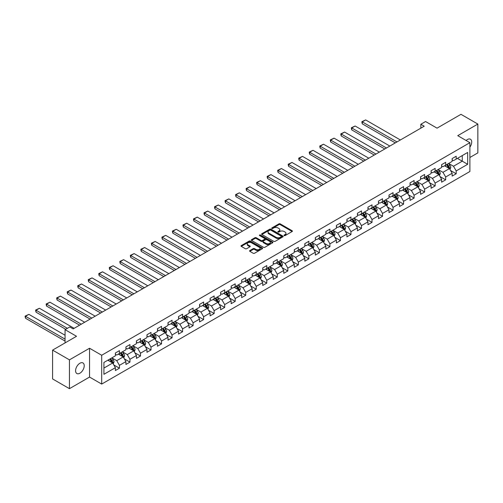 <?xml version="1.0" encoding="UTF-8"?>
<svg xmlns="http://www.w3.org/2000/svg" width="503" height="503" viewBox="0 0 503 503"><rect width="100%" height="100%" fill="white"/><g stroke="black" fill="none" stroke-linecap="round" stroke-linejoin="round"><path stroke-width="0.75" d="M284.195 235.58A0.654 0.377 0 0 0 285.119 235.58L292.155 231.518A0.937 0.541 0 0 0 292.432 231.135A0.937 0.541 0 0 0 292.155 230.758L280.234 223.873A0.937 0.541 0 0 0 278.914 223.873L271.878 227.934A0.654 0.377 0 0 0 272.802 228.469L273.714 227.947A2.999 1.729 0 0 1 277.952 227.947L278.945 228.519A2.999 1.729 0 0 1 279.825 229.739A2.999 1.729 0 0 1 278.945 230.965L278.033 231.493A0.654 0.377 0 0 0 278.964 232.028L279.875 231.499A2.999 1.729 0 0 1 284.113 231.499L285.1 232.072A2.999 1.729 0 0 1 285.981 233.298A2.999 1.729 0 0 1 285.1 234.524L284.195 235.046A0.654 0.377 0 0 0 284.195 235.58L284.195 235.046M79.908 373.213A6.105 3.527 120 0 0 83.894 367.831A6.105 3.527 120 0 0 82.957 362.94A6.105 3.527 120 0 0 79.908 363.241A6.105 3.527 120 0 0 75.915 368.617A6.105 3.527 120 0 0 76.852 373.515A6.105 3.527 120 0 0 79.908 373.213M469.89 147.14A6.105 3.527 120 0 0 470.45 139.224A6.105 3.527 120 0 0 467.394 139.526A6.105 3.527 120 0 0 466.105 140.494M249.846 250.557A0.937 0.541 0 0 0 249.57 250.94A0.937 0.541 0 0 0 249.846 251.324L253.185 253.254A0.937 0.541 0 0 0 254.512 253.254L262.327 248.74A0.937 0.541 0 0 0 262.597 248.363A0.937 0.541 0 0 0 262.327 247.979L250.406 241.094A0.937 0.541 0 0 0 249.079 241.094L241.27 245.609A0.937 0.541 0 0 0 240.994 245.992A0.937 0.541 0 0 0 241.27 246.369L245.307 248.702A0.937 0.541 0 0 0 246.633 248.702L249.978 246.772A0.937 0.541 0 0 0 250.249 246.388A0.937 0.541 0 0 0 249.978 246.011L247.973 244.854A2.502 1.446 0 0 1 247.237 243.829A2.502 1.446 0 0 1 248.784 242.496A2.502 1.446 0 0 1 251.513 242.804L259.359 247.338A2.502 1.446 0 0 1 260.095 248.363A2.502 1.446 0 0 1 258.548 249.695A2.502 1.446 0 0 1 255.82 249.381L254.512 248.627A0.937 0.541 0 0 0 253.185 248.627L249.846 250.557L249.846 251.324M469.89 157.483L477.85 152.887L477.85 124.065L460.987 114.326L437.038 128.152L425.569 121.531L420.848 124.26L424.218 126.209L73.161 328.887L69.785 326.944L65.063 329.666L65.063 342.908M69.452 359.852L69.452 388.674L89.553 377.068L89.553 348.246L69.452 359.852L52.589 350.113L76.531 336.287L65.063 329.666M89.553 348.246L101.694 355.256L469.89 142.682L469.89 171.504L101.694 384.078L101.694 355.256M477.85 124.065L457.749 135.672L469.89 142.682M273.783 241.365A0.937 0.541 0 0 0 275.103 241.365L282.919 236.85A0.937 0.541 0 0 0 283.195 236.473A0.937 0.541 0 0 0 282.919 236.089L270.998 229.205A0.937 0.541 0 0 0 269.677 229.205L261.862 233.719A0.937 0.541 0 0 0 261.585 234.102A0.937 0.541 0 0 0 261.862 234.48L273.783 241.365M259.837 235.725A0.654 0.377 0 0 1 260.504 235.813L260.504 235.039L272.62 242.031A0.937 0.541 0 0 1 272.896 242.415A0.937 0.541 0 0 1 272.62 242.798L264.811 247.306A0.937 0.541 0 0 1 263.484 247.306L251.563 240.428L254.908 238.51L254.908 237.73L251.563 239.661A0.937 0.541 0 0 0 251.293 240.044A0.937 0.541 0 0 0 251.563 240.428L251.563 239.661M254.908 238.51A0.937 0.541 0 0 1 256.234 238.51L256.234 237.73A0.937 0.541 0 0 0 254.908 237.73M256.234 237.73L261.07 240.522A0.937 0.541 0 0 0 262.39 240.522L264.609 239.239A0.937 0.541 0 0 0 264.886 238.862A0.937 0.541 0 0 0 264.609 238.479L259.579 235.574A0.654 0.377 0 0 1 260.504 235.039M69.452 388.674L52.589 378.935L52.589 350.113M113.804 364.933L119.437 368.183L119.437 365.341L125.913 361.607L125.913 364.449L129.963 362.11L129.963 359.268L136.439 355.527L136.439 358.369L140.488 356.036L140.488 353.194L146.964 349.453L146.964 352.295L151.007 349.956L151.007 347.114L157.483 343.379L157.483 346.221L161.532 343.882L161.532 341.04L168.008 337.299L168.008 340.141L172.057 337.809L172.057 334.967L178.534 331.226L178.534 334.067L182.583 331.735L182.583 328.887L189.059 325.152L189.059 327.994L193.102 325.655L193.102 322.813L199.578 319.072L199.578 321.92L203.627 319.581L203.627 316.739L210.103 312.998L210.103 315.84L214.152 313.507L214.152 310.659L220.628 306.924L220.628 309.766L224.678 307.427L224.678 304.585L231.154 300.844L231.154 303.693L235.197 301.354L235.197 298.512L241.673 294.771L241.673 297.613L245.722 295.28L245.722 292.432L252.198 288.697L252.198 291.539L256.247 289.2L256.247 286.358L262.723 282.617L262.723 285.465L266.772 283.126L266.772 280.284L273.248 276.543L273.248 279.385L277.291 277.052L277.291 274.204L283.767 270.469L283.767 273.311L287.817 270.972L287.817 268.13L294.293 264.389L294.293 267.238L298.342 264.899L298.342 262.057L304.818 258.316L304.818 261.158L308.867 258.825L308.867 255.977L315.343 252.242L315.343 255.084L319.386 252.745L319.386 249.903L325.862 246.162L325.862 249.01L329.911 246.671L329.911 243.829L336.388 240.088L336.388 242.93L340.437 240.597L340.437 237.749L346.913 234.014L346.913 236.856L350.956 234.517L350.956 231.676L357.432 227.934L357.432 230.783L361.481 228.444L361.481 225.602L367.957 221.861L367.957 224.703L372.006 222.37L372.006 219.522L378.482 215.787L378.482 218.629L382.531 216.29L382.531 213.448L389.008 209.707L389.008 212.555L393.05 210.216L393.05 207.374L399.527 203.633L399.527 206.475L403.576 204.143L403.576 201.294L410.052 197.56L410.052 200.401L414.101 198.063L414.101 195.221L420.577 191.48L420.577 194.328L424.626 191.989L424.626 189.147L431.102 185.406L431.102 188.248L435.145 185.915L435.145 183.067L441.621 179.332L441.621 182.174L445.671 179.835L445.671 176.993L452.147 173.252L452.147 176.1L456.196 173.761L456.196 170.919L467.664 164.299L467.664 152.459L462.27 155.572L462.27 161.18L467.664 164.299M119.437 368.183L115.388 370.522L115.388 367.68L103.92 374.301L103.92 362.462L115.388 355.841L115.388 352.999L119.437 350.66L119.437 353.502L125.913 349.761L125.913 346.919L129.963 344.586L129.963 347.428L136.439 343.687L136.439 340.845L140.488 338.506L140.488 341.348L146.964 337.614L146.964 334.772L151.007 332.433L151.007 335.275L157.483 331.534L157.483 328.692L161.532 326.359L161.532 329.201L168.008 325.46L168.008 322.618L172.057 320.279L172.057 323.127L178.534 319.386L178.534 316.544L182.583 314.205L182.583 317.047L189.059 313.312L189.059 310.464L193.102 308.132L193.102 310.973L199.578 307.232L199.578 304.39L203.627 302.051L203.627 304.9L210.103 301.159L210.103 298.317L214.152 295.978L214.152 298.82L220.628 295.085L220.628 292.237L224.678 289.904L224.678 292.746L231.154 289.005L231.154 286.163L235.197 283.824L235.197 286.672L241.673 282.931L241.673 280.089L245.722 277.75L245.722 280.592L252.198 276.857L252.198 274.009L256.247 271.677L256.247 274.519L262.723 270.777L262.723 267.936L266.772 265.597L266.772 268.445L273.248 264.704L273.248 261.862L277.291 259.523L277.291 262.365L283.767 258.63L283.767 255.782L287.817 253.449L287.817 256.291L294.293 252.55L294.293 249.708L298.342 247.369L298.342 250.217L304.818 246.476L304.818 243.634L308.867 241.295L308.867 244.137L315.343 240.403L315.343 237.554L319.386 235.222L319.386 238.064L325.862 234.323L325.862 231.481L329.911 229.142L329.911 231.99L336.388 228.249L336.388 225.407L340.437 223.068L340.437 225.91L346.913 222.175L346.913 219.327L350.956 216.994L350.956 219.836L357.432 216.095L357.432 213.253L361.481 210.914L361.481 213.762L367.957 210.021L367.957 207.179L372.006 204.84L372.006 207.682L378.482 203.948L378.482 201.099L382.531 198.767L382.531 201.609L389.008 197.868L389.008 195.026L393.05 192.687L393.05 195.535L399.527 191.794L399.527 188.952L403.576 186.613L403.576 189.455L410.052 185.72L410.052 182.872L414.101 180.539L414.101 183.381L420.577 179.64L420.577 176.798L424.626 174.459L424.626 177.308L431.102 173.566L431.102 170.724L435.145 168.386L435.145 171.227L441.621 167.493L441.621 164.644L445.671 162.312L445.671 165.154L452.147 161.413L452.147 158.571L456.196 156.232L456.196 159.08L467.664 152.459M118.356 354.125L123.216 356.929L116.74 360.67L111.88 357.866M115.388 354.282L116.74 355.061L119.437 353.502M116.74 360.67L119.437 365.341M123.216 356.929L125.913 361.607M128.881 348.051L133.741 350.855L127.265 354.596L122.405 351.792M125.913 348.208L127.265 348.988L129.963 347.428M127.265 354.596L129.963 359.268M133.741 350.855L136.439 355.527M139.406 341.977L144.26 344.781L137.784 348.516L132.93 345.712M136.439 342.128L137.784 342.908L140.488 341.348M137.784 348.516L140.488 353.194M144.26 344.781L146.964 349.453M149.932 335.897L154.786 338.701L148.31 342.442L143.456 339.638M146.964 336.054L148.31 336.834L151.007 335.275M148.31 342.442L151.007 347.114M154.786 338.701L157.483 343.379M160.451 329.823L165.311 332.628L158.835 336.369L153.975 333.564M157.483 329.981L158.835 330.76L161.532 329.201M158.835 336.369L161.532 341.04M165.311 332.628L168.008 337.299M170.976 323.75L175.836 326.554L169.36 330.289L164.5 327.484M168.008 323.901L169.36 324.68L172.057 323.127M169.36 330.289L172.057 334.967M175.836 326.554L178.534 331.226M181.501 317.67L186.355 320.474L179.879 324.215L175.025 321.411M178.534 317.827L179.879 318.606L182.583 317.047M179.879 324.215L182.583 328.887M186.355 320.474L189.059 325.152M192.027 311.596L196.88 314.4L190.404 318.141L185.55 315.337M189.059 311.753L190.404 312.533L193.102 310.973M190.404 318.141L193.102 322.813M196.88 314.4L199.578 319.072M202.546 305.522L207.406 308.326L200.93 312.061L196.069 309.257M199.578 305.673L200.93 306.453L203.627 304.9M200.93 312.061L203.627 316.739M207.406 308.326L210.103 312.998M213.071 299.442L217.931 302.246L211.455 305.987L206.595 303.183M210.103 299.599L211.455 300.379L214.152 298.82M211.455 305.987L214.152 310.659M217.931 302.246L220.628 306.924M223.596 293.368L228.45 296.173L221.974 299.914L217.12 297.11M220.628 293.526L221.974 294.305L224.678 292.746M221.974 299.914L224.678 304.585M228.45 296.173L231.154 300.844M234.121 287.295L238.975 290.099L232.499 293.834L227.645 291.03M231.154 287.446L232.499 288.225L235.197 286.672M232.499 293.834L235.197 298.512M238.975 290.099L241.673 294.771M244.64 281.215L249.501 284.019L243.024 287.76L238.164 284.956M241.673 281.372L243.024 282.152L245.722 280.592M243.024 287.76L245.722 292.432M249.501 284.019L252.198 288.697M255.166 275.141L260.026 277.945L253.55 281.686L248.689 278.882M252.198 275.298L253.55 276.078L256.247 274.519M253.55 281.686L256.247 286.358M260.026 277.945L262.723 282.617M265.691 269.067L270.545 271.872L264.069 275.606L259.215 272.802M262.723 269.218L264.069 269.998L266.772 268.445M264.069 275.606L266.772 280.284M270.545 271.872L273.248 276.543M276.216 262.987L281.07 265.791L274.594 269.533L269.74 266.728M273.248 263.144L274.594 263.924L277.291 262.365M274.594 269.533L277.291 274.204M281.07 265.791L283.767 270.469M286.735 256.914L291.595 259.718L285.119 263.459L280.259 260.655M283.767 257.071L285.119 257.85L287.817 256.291M285.119 263.459L287.817 268.13M291.595 259.718L294.293 264.389M297.26 250.84L302.121 253.644L295.645 257.379L290.784 254.575M294.293 250.991L295.645 251.77L298.342 250.217M295.645 257.379L298.342 262.057M302.121 253.644L304.818 258.316M307.786 244.76L312.64 247.564L306.164 251.305L301.31 248.501M304.818 244.917L306.164 245.697L308.867 244.137M306.164 251.305L308.867 255.977M312.64 247.564L315.343 252.242M318.311 238.686L323.165 241.49L316.689 245.231L311.835 242.427M315.343 238.843L316.689 239.623L319.386 238.064M316.689 245.231L319.386 249.903M323.165 241.49L325.862 246.162M328.83 232.612L333.69 235.417L327.214 239.151L322.354 236.347M325.862 232.763L327.214 233.543L329.911 231.99M327.214 239.151L329.911 243.829M333.69 235.417L336.388 240.088M339.355 226.532L344.215 229.337L337.739 233.078L332.879 230.273M336.388 226.69L337.739 227.469L340.437 225.91M337.739 233.078L340.437 237.749M344.215 229.337L346.913 234.014M349.881 220.459L354.734 223.263L348.258 227.004L343.404 224.2M346.913 220.616L348.258 221.395L350.956 219.836M348.258 227.004L350.956 231.676M354.734 223.263L357.432 227.934M360.406 214.385L365.26 217.189L358.784 220.924L353.93 218.12M357.432 214.536L358.784 215.315L361.481 213.762M358.784 220.924L361.481 225.602M365.26 217.189L367.957 221.861M370.925 208.305L375.785 211.109L369.309 214.85L364.449 212.046M367.957 208.462L369.309 209.242L372.006 207.682M369.309 214.85L372.006 219.522M375.785 211.109L378.482 215.787M381.45 202.231L386.31 205.035L379.834 208.776L374.974 205.972M378.482 202.388L379.834 203.168L382.531 201.609M379.834 208.776L382.531 213.448M386.31 205.035L389.008 209.707M391.975 196.157L396.829 198.962L390.353 202.696L385.499 199.892M389.008 196.315L390.353 197.088L393.05 195.535M390.353 202.696L393.05 207.374M396.829 198.962L399.527 203.633M402.501 190.077L407.355 192.882L400.878 196.623L396.024 193.818M399.527 190.235L400.878 191.014L403.576 189.455M400.878 196.623L403.576 201.294M407.355 192.882L410.052 197.56M413.02 184.004L417.88 186.808L411.404 190.549L406.543 187.745M410.052 184.161L411.404 184.941L414.101 183.381M411.404 190.549L414.101 195.221M417.88 186.808L420.577 191.48M423.545 177.93L428.405 180.734L421.929 184.469L417.069 181.665M420.577 178.087L421.929 178.861L424.626 177.308M421.929 184.469L424.626 189.147M428.405 180.734L431.102 185.406M434.07 171.85L438.924 174.654L432.448 178.395L427.594 175.591M431.102 172.007L432.448 172.787L435.145 171.227M432.448 178.395L435.145 183.067M438.924 174.654L441.621 179.332M444.595 165.776L449.449 168.58L442.973 172.322L438.119 169.517M441.621 165.933L442.973 166.713L445.671 165.154M442.973 172.322L445.671 176.993M449.449 168.58L452.147 173.252M457.409 158.376L462.27 161.18L453.499 166.242L448.638 163.437M452.147 159.86L453.499 160.633L456.196 159.08M453.499 166.242L456.196 170.919M89.553 377.068L101.694 384.078M420.848 124.26L420.848 128.152M103.92 368.07L112.691 363.009L107.837 360.205M112.691 363.009L115.388 367.68M450.562 170.511L456.196 173.761M440.037 176.584L445.671 179.835M429.518 182.658L435.145 185.915M418.993 188.738L424.626 191.989M408.467 194.812L414.101 198.063M397.942 200.886L403.576 204.143M387.423 206.966L393.05 210.216M376.898 213.039L382.531 216.29M366.373 219.113L372.006 222.37M355.847 225.193L361.481 228.444M345.328 231.267L350.956 234.517M334.803 237.341L340.437 240.597M324.278 243.421L329.911 246.671M313.753 249.494L319.386 252.745M303.234 255.568L308.867 258.825M292.708 261.648L298.342 264.899M282.183 267.722L287.817 270.972M271.658 273.795L277.291 277.052M261.139 279.875L266.772 283.126M250.613 285.949L256.247 289.2M240.088 292.023L245.722 295.28M229.563 298.103L235.197 301.354M219.044 304.177L224.678 307.427M208.519 310.25L214.152 313.507M197.993 316.33L203.627 319.581M187.468 322.404L193.102 325.655M176.949 328.478L182.583 331.735M166.424 334.558L172.057 337.809M155.899 340.632L161.532 343.882M145.373 346.705L151.007 349.956M134.854 352.785L140.488 356.036M124.329 358.859L129.963 362.11M284.453 235.674L285.1 235.297A2.999 1.729 0 0 0 285.981 234.077L285.981 233.298M279.825 229.739L279.825 230.519A2.999 1.729 0 0 1 278.945 231.745L278.297 232.122M292.142 231.525L280.234 224.652A0.937 0.541 0 0 0 278.914 224.652L272.142 228.563M282.919 236.089L282.919 236.85L270.998 229.984A0.937 0.541 0 0 0 269.677 229.984L261.874 234.492L261.862 233.719M281.265 236.737A0.654 0.377 0 0 0 281.265 236.203L270.803 230.16A0.654 0.377 0 0 0 269.872 230.16L268.916 230.72A2.999 1.729 0 0 0 268.036 231.94A2.999 1.729 0 0 0 268.916 233.166L276.065 237.29A2.999 1.729 0 0 0 280.303 237.29L281.265 236.737L281.265 237.517A0.654 0.377 0 0 0 281.454 237.253L281.454 236.473M268.036 231.94L268.036 232.719A2.999 1.729 0 0 0 268.916 233.945L268.916 233.166M281.265 237.517L280.303 238.07A2.999 1.729 0 0 1 276.065 238.07L268.916 233.945M256.234 238.51L261.07 241.302A0.937 0.541 0 0 0 262.39 241.302L264.609 240.019A0.937 0.541 0 0 0 264.886 239.642L264.886 238.862M260.504 235.813L272.607 242.804M266.081 243.421A2.502 1.446 0 0 0 268.816 243.735A2.502 1.446 0 0 0 270.356 242.396A2.502 1.446 0 0 0 269.627 241.371L266.86 239.78A0.937 0.541 0 0 0 265.534 239.78L263.321 241.056A0.937 0.541 0 0 0 263.044 241.44A0.937 0.541 0 0 0 263.321 241.824L266.081 243.421L266.081 244.2A2.502 1.446 0 0 0 268.816 244.508A2.502 1.446 0 0 0 270.356 243.175L270.356 242.396M263.044 241.44L263.044 242.22A0.937 0.541 0 0 0 263.321 242.603L263.321 241.824M266.081 244.2L263.321 242.603M260.095 248.363L260.095 249.136A2.502 1.446 0 0 1 258.548 250.475A2.502 1.446 0 0 1 255.82 250.161L254.512 249.406A0.937 0.541 0 0 0 253.185 249.406L249.859 251.33M247.237 243.829L247.237 244.609A2.502 1.446 0 0 0 247.973 245.634L247.973 244.854M249.966 246.778L247.973 245.634M262.315 248.752L250.406 241.874A0.937 0.541 0 0 0 249.079 241.874L241.283 246.382L241.27 245.609M449.984 169.505L450.782 167.48A2.528 1.459 -120 0 0 449.978 165.33L448.588 163.469M396.999 141.921L362.279 121.877L365.65 119.928L400.375 139.972M446.161 166.682L445.212 165.418M362.279 123.826L361.909 122.443L361.909 121.663L362.279 121.877L362.279 123.826L395.314 142.896M446.494 164.676L447.89 166.537A2.528 1.459 60 0 1 448.613 168.059L449.418 167.593A2.528 1.459 -120 0 0 448.695 166.072L447.305 164.211M446.67 164.575L448.217 166.638A1.289 0.742 60 0 1 448.45 167.027L449.418 167.593M361.909 121.663L365.65 119.928M439.459 175.578L440.263 173.56A2.528 1.459 -120 0 0 439.452 171.404L438.063 169.549M386.474 147.995L351.754 127.951L355.131 126.002L389.85 146.052M435.636 172.755L434.686 171.492M351.754 129.9L351.383 128.517L351.383 127.737L351.754 127.951L351.754 129.9L384.789 148.97M435.969 170.756L437.365 172.611A2.528 1.459 60 0 1 438.088 174.132L438.899 173.667A2.528 1.459 -120 0 0 438.176 172.145L436.78 170.284M436.145 170.655L437.692 172.718A1.289 0.742 60 0 1 437.924 173.107L438.899 173.667M351.383 127.737L355.131 126.002M428.933 181.658L429.738 179.634A2.528 1.459 -120 0 0 428.933 177.484L427.537 175.622M375.955 154.075L341.229 134.024L344.605 132.082L379.325 152.126M425.11 178.835L424.167 177.572M341.229 135.973L340.858 134.59L340.858 133.811L341.229 134.024L341.229 135.973L374.263 155.05M425.45 176.83L426.84 178.691A2.528 1.459 60 0 1 427.563 180.212L428.374 179.741A2.528 1.459 -120 0 0 427.651 178.219L426.255 176.364M425.626 176.729L427.166 178.791A1.289 0.742 60 0 1 427.399 179.181L428.374 179.741M340.858 133.811L344.605 132.082M418.414 187.732L419.213 185.708A2.528 1.459 -120 0 0 418.408 183.557L417.012 181.696M365.43 160.149L330.71 140.104L334.08 138.155L368.8 158.2M414.585 184.909L413.642 183.645M330.71 142.047L330.339 140.67L330.339 139.891L330.71 140.104L330.71 142.047L363.744 161.123M414.925 182.903L416.314 184.764A2.528 1.459 60 0 1 417.037 186.286L417.848 185.821A2.528 1.459 -120 0 0 417.125 184.299L415.736 182.438M415.101 182.803L416.647 184.865A1.289 0.742 60 0 1 416.88 185.255L417.848 185.821M330.339 139.891L334.08 138.155M407.889 193.806L408.688 191.788A2.528 1.459 -120 0 0 407.883 189.631L406.493 187.776M354.904 166.223L320.185 146.178L323.555 144.229L358.281 164.28M404.066 190.983L403.117 189.719M320.185 148.127L319.814 146.744L319.814 145.964L320.185 146.178L320.185 148.127L353.219 167.197M404.399 188.983L405.795 190.838A2.528 1.459 60 0 1 406.518 192.36L407.323 191.894A2.528 1.459 -120 0 0 406.6 190.373L405.211 188.512M404.575 188.883L406.122 190.945A1.289 0.742 60 0 1 406.355 191.335L407.323 191.894M319.814 145.964L323.555 144.229M397.364 199.886L398.169 197.861A2.528 1.459 -120 0 0 397.357 195.711L395.968 193.85M344.379 172.303L309.659 152.252L313.036 150.309L347.755 170.354M393.541 197.063L392.591 195.799M309.659 154.201L309.288 152.818L309.288 152.038L309.659 152.252L309.659 154.201L342.694 173.277M393.874 195.057L395.27 196.918A2.528 1.459 60 0 1 395.993 198.44L396.804 197.968A2.528 1.459 -120 0 0 396.081 196.447L394.685 194.592M394.05 194.957L395.597 197.019A1.289 0.742 60 0 1 395.83 197.409L396.804 197.968M309.288 152.038L313.036 150.309M386.838 205.96L387.643 203.935A2.528 1.459 -120 0 0 386.838 201.785L385.443 199.924M333.86 178.376L299.134 158.332L302.51 156.383L337.23 176.427M383.016 203.137L382.073 201.873M299.134 160.275L298.763 158.898L298.763 158.118L299.134 158.332L299.134 160.275L332.169 179.351M383.355 201.131L384.745 202.992A2.528 1.459 60 0 1 385.468 204.514L386.279 204.048A2.528 1.459 -120 0 0 385.556 202.527L384.16 200.666M383.531 201.03L385.072 203.093A1.289 0.742 60 0 1 385.304 203.482L386.279 204.048M298.763 158.118L302.51 156.383M376.319 212.033L377.118 210.015A2.528 1.459 -120 0 0 376.313 207.858L374.917 206.004M323.335 184.45L288.615 164.406L291.985 162.456L326.705 182.507M372.49 209.21L371.547 207.946M288.615 166.355L288.244 164.971L288.244 164.192L288.615 164.406L288.615 166.355L321.65 185.425M372.83 207.211L374.219 209.066A2.528 1.459 60 0 1 374.942 210.587L375.754 210.122A2.528 1.459 -120 0 0 375.031 208.6L373.641 206.739M373.006 207.11L374.553 209.166A1.289 0.742 60 0 1 374.785 209.562L375.754 210.122M288.244 164.192L291.985 162.456M365.794 218.113L366.593 216.089A2.528 1.459 -120 0 0 365.788 213.938L364.398 212.077M312.809 190.53L278.09 170.479L281.46 168.536L316.186 188.581M361.971 215.29L361.022 214.026M278.09 172.428L277.719 171.045L277.719 170.266L278.09 170.479L278.09 172.428L311.124 191.505M362.305 213.285L363.7 215.146A2.528 1.459 60 0 1 364.424 216.667L365.228 216.196A2.528 1.459 -120 0 0 364.505 214.674L363.116 212.819M362.481 213.184L364.027 215.246A1.289 0.742 60 0 1 364.26 215.636L365.228 216.196M277.719 170.266L281.46 168.536M355.269 224.187L356.074 222.163A2.528 1.459 -120 0 0 355.263 220.012L353.873 218.151M302.284 196.604L267.565 176.559L270.941 174.61L305.661 194.655M351.446 221.364L350.503 220.1M267.565 178.502L267.194 177.125L267.194 176.346L267.565 176.559L267.565 178.502L300.599 197.578M351.779 219.358L353.175 221.219A2.528 1.459 60 0 1 353.898 222.741L354.709 222.276A2.528 1.459 -120 0 0 353.986 220.754L352.59 218.893M351.955 219.258L353.502 221.32A1.289 0.742 60 0 1 353.735 221.71L354.709 222.276M267.194 176.346L270.941 174.61M344.744 230.261L345.548 228.243A2.528 1.459 -120 0 0 344.744 226.086L343.348 224.231M291.765 202.678L257.039 182.633L260.416 180.684L295.135 200.735M340.921 227.438L339.978 226.174M257.039 184.582L256.668 183.199L256.668 182.419L257.039 182.633L257.039 184.582L290.074 203.652M341.26 225.438L342.65 227.293A2.528 1.459 60 0 1 343.373 228.815L344.184 228.349A2.528 1.459 -120 0 0 343.461 226.828L342.065 224.967M341.436 225.338L342.977 227.394A1.289 0.742 60 0 1 343.216 227.79L344.184 228.349M256.668 182.419L260.416 180.684M334.225 236.341L335.023 234.316A2.528 1.459 -120 0 0 334.218 232.166L332.823 230.305M281.24 208.758L246.52 188.707L249.89 186.764L284.61 206.808M330.396 233.518L329.452 232.254M246.52 190.656L246.149 189.273L246.149 188.493L246.52 188.707L246.52 190.656L279.555 209.726M330.735 231.512L332.125 233.373A2.528 1.459 60 0 1 332.848 234.888L333.659 234.423A2.528 1.459 -120 0 0 332.936 232.902L331.546 231.047M330.911 231.411L332.458 233.474A1.289 0.742 60 0 1 332.69 233.864L333.659 234.423M246.149 188.493L249.89 186.764M323.699 242.415L324.498 240.39A2.528 1.459 -120 0 0 323.693 238.24L322.304 236.379M270.715 214.831L235.995 194.787L239.365 192.838L274.091 212.882M319.877 239.591L318.927 238.328M235.995 196.73L235.624 195.353L235.624 194.573L235.995 194.787L235.995 196.73L269.03 215.806M320.21 237.586L321.606 239.447A2.528 1.459 60 0 1 322.329 240.968L323.133 240.497A2.528 1.459 -120 0 0 322.41 238.982L321.021 237.12M320.386 237.485L321.933 239.547A1.289 0.742 60 0 1 322.165 239.937L323.133 240.497M235.624 194.573L239.365 192.838M313.174 248.488L313.979 246.47A2.528 1.459 -120 0 0 313.168 244.313L311.778 242.459M260.189 220.905L225.47 200.86L228.846 198.911L263.566 218.962M309.351 245.665L308.408 244.401M225.47 202.81L225.099 201.426L225.099 200.647L225.47 200.86L225.47 202.81L258.504 221.88M309.685 243.666L311.08 245.521A2.528 1.459 60 0 1 311.803 247.042L312.615 246.577A2.528 1.459 -120 0 0 311.891 245.055L310.496 243.194M309.861 243.565L311.407 245.621A1.289 0.742 60 0 1 311.64 246.017L312.615 246.577M225.099 200.647L228.846 198.911M302.649 254.568L303.454 252.544A2.528 1.459 -120 0 0 302.649 250.393L301.253 248.532M249.67 226.985L214.944 206.934L218.321 204.991L253.04 225.036M298.826 251.745L297.883 250.481M214.944 208.883L214.574 207.5L214.574 206.72L214.944 206.934L214.944 208.883L247.979 227.953M299.166 249.739L300.555 251.601A2.528 1.459 60 0 1 301.278 253.116L302.089 252.651A2.528 1.459 -120 0 0 301.366 251.129L299.97 249.274M299.342 249.639L300.882 251.701A1.289 0.742 60 0 1 301.121 252.091L302.089 252.651M214.574 206.72L218.321 204.991M292.13 260.642L292.928 258.617A2.528 1.459 -120 0 0 292.124 256.467L290.728 254.606M239.145 233.059L204.425 213.014L207.796 211.065L242.515 231.11M288.301 257.819L287.358 256.555M204.425 214.957L204.055 213.58L204.055 212.8L204.425 213.014L204.425 214.957L237.46 234.033M288.64 255.813L290.03 257.674A2.528 1.459 60 0 1 290.753 259.196L291.564 258.724A2.528 1.459 -120 0 0 290.841 257.209L289.451 255.348M288.816 255.713L290.363 257.775A1.289 0.742 60 0 1 290.596 258.165L291.564 258.724M204.055 212.8L207.796 211.065M281.605 266.716L282.409 264.697A2.528 1.459 -120 0 0 281.598 262.541L280.209 260.686M228.62 239.132L193.9 219.088L197.27 217.139L231.996 237.19M277.782 263.893L276.832 262.629M193.9 221.037L193.529 219.654L193.529 218.874L193.9 219.088L193.9 221.037L226.935 240.107M278.115 261.893L279.511 263.748A2.528 1.459 60 0 1 280.234 265.27L281.039 264.804A2.528 1.459 -120 0 0 280.316 263.283L278.926 261.422M278.291 261.793L279.838 263.849A1.289 0.742 60 0 1 280.07 264.245L281.039 264.804M193.529 218.874L197.27 217.139M271.079 272.789L271.884 270.771A2.528 1.459 -120 0 0 271.073 268.621L269.683 266.76M218.095 245.213L183.375 225.162L186.751 223.219L221.471 243.263M267.256 269.966L266.313 268.709M183.375 227.111L183.004 225.728L183.004 224.948L183.375 225.162L183.375 227.111L216.409 246.181M267.59 267.967L268.986 269.828A2.528 1.459 60 0 1 269.709 271.343L270.52 270.878A2.528 1.459 -120 0 0 269.797 269.356L268.401 267.502M267.766 267.866L269.312 269.929A1.289 0.742 60 0 1 269.545 270.318L270.52 270.878M183.004 224.948L186.751 223.219M260.554 278.869L261.359 276.845A2.528 1.459 -120 0 0 260.554 274.695L259.158 272.833M207.576 251.286L172.85 231.242L176.226 229.293L210.946 249.337M256.731 276.046L255.788 274.783M172.85 233.185L172.479 231.808L172.479 231.028L172.85 231.242L172.85 233.185L205.884 252.261M257.071 274.041L258.46 275.902A2.528 1.459 60 0 1 259.183 277.423L259.994 276.952A2.528 1.459 -120 0 0 259.271 275.437L257.876 273.575M257.247 273.94L258.787 276.002A1.289 0.742 60 0 1 259.026 276.392L259.994 276.952M172.479 231.028L176.226 229.293M250.035 284.943L250.834 282.925A2.528 1.459 -120 0 0 250.029 280.768L248.639 278.914M197.05 257.36L162.331 237.315L165.701 235.366L200.42 255.417M246.206 282.12L245.263 280.856M162.331 239.265L161.96 237.881L161.96 237.102L162.331 237.315L162.331 239.265L195.365 258.335M246.545 280.121L247.935 281.976A2.528 1.459 60 0 1 248.658 283.497L249.469 283.032A2.528 1.459 -120 0 0 248.746 281.51L247.357 279.649M246.721 280.014L248.268 282.076A1.289 0.742 60 0 1 248.501 282.472L249.469 283.032M161.96 237.102L165.701 235.366M239.51 291.017L240.315 288.999A2.528 1.459 -120 0 0 239.503 286.848L238.114 284.987M186.525 263.44L151.805 243.389L155.176 241.446L189.901 261.491M235.687 288.194L234.738 286.936M151.805 245.338L151.434 243.955L151.434 243.175L151.805 243.389L151.805 245.338L184.84 264.408M236.02 286.194L237.416 288.056A2.528 1.459 60 0 1 238.139 289.571L238.944 289.106A2.528 1.459 -120 0 0 238.221 287.584L236.831 285.729M236.196 286.094L237.743 288.156A1.289 0.742 60 0 1 237.976 288.546L238.944 289.106M151.434 243.175L155.176 241.446M228.984 297.097L229.789 295.072A2.528 1.459 -120 0 0 228.978 292.922L227.589 291.061M176 269.514L141.28 249.469L144.657 247.52L179.376 267.565M225.162 294.274L224.219 293.01M141.28 251.412L140.909 250.029L140.909 249.255L141.28 249.469L141.28 251.412L174.315 270.488M225.495 292.268L226.891 294.129A2.528 1.459 60 0 1 227.614 295.651L228.425 295.179A2.528 1.459 -120 0 0 227.702 293.664L226.306 291.803M225.671 292.168L227.218 294.23A1.289 0.742 60 0 1 227.45 294.62L228.425 295.179M140.909 249.255L144.657 247.52M218.459 303.171L219.264 301.152A2.528 1.459 -120 0 0 218.459 298.996L217.063 297.141M165.481 275.587L130.755 255.543L134.131 253.594L168.851 273.645M214.636 300.348L213.693 299.084M130.755 257.492L130.384 256.109L130.384 255.329L130.755 255.543L130.755 257.492L163.789 276.562M214.976 298.348L216.365 300.203A2.528 1.459 60 0 1 217.089 301.725L217.9 301.259A2.528 1.459 -120 0 0 217.177 299.738L215.781 297.877M215.152 298.241L216.692 300.304A1.289 0.742 60 0 1 216.931 300.7L217.9 301.259M130.384 255.329L134.131 253.594M207.94 309.244L208.739 307.226A2.528 1.459 -120 0 0 207.934 305.076L206.544 303.215M154.955 281.667L120.236 261.617L123.606 259.674L158.326 279.718M204.111 306.421L203.168 305.164M120.236 263.566L119.865 262.182L119.865 261.403L120.236 261.617L120.236 263.566L153.27 282.636M204.451 304.422L205.84 306.283A2.528 1.459 60 0 1 206.563 307.798L207.374 307.333A2.528 1.459 -120 0 0 206.651 305.811L205.262 303.957M204.627 304.321L206.173 306.384A1.289 0.742 60 0 1 206.406 306.773L207.374 307.333M119.865 261.403L123.606 259.674M197.415 315.324L198.22 313.3A2.528 1.459 -120 0 0 197.409 311.15L196.019 309.288M144.43 287.741L109.711 267.697L113.081 265.747L147.807 285.792M193.592 312.501L192.643 311.238M109.711 269.639L109.34 268.256L109.34 267.483L109.711 267.697L109.711 269.639L142.745 288.716M193.925 310.496L195.321 312.357A2.528 1.459 60 0 1 196.044 313.878L196.849 313.407A2.528 1.459 -120 0 0 196.126 311.891L194.736 310.03M194.101 310.395L195.648 312.457A1.289 0.742 60 0 1 195.881 312.847L196.849 313.407M109.34 267.483L113.081 265.747M186.89 321.398L187.694 319.38A2.528 1.459 -120 0 0 186.883 317.223L185.494 315.368M133.905 293.815L99.185 273.77L102.562 271.821L137.281 291.866M183.067 318.575L182.124 317.311M99.185 275.719L98.814 274.336L98.814 273.557L99.185 273.77L99.185 275.719L132.22 294.789M183.4 316.576L184.796 318.43A2.528 1.459 60 0 1 185.519 319.952L186.33 319.487A2.528 1.459 -120 0 0 185.607 317.965L184.211 316.104M183.576 316.469L185.123 318.531A1.289 0.742 60 0 1 185.356 318.927L186.33 319.487M98.814 273.557L102.562 271.821M176.364 327.472L177.169 325.454A2.528 1.459 -120 0 0 176.364 323.303L174.969 321.442M123.386 299.895L88.66 279.844L92.036 277.901L126.756 297.946M172.542 324.649L171.598 323.391M88.66 281.793L88.289 280.41L88.289 279.63L88.66 279.844L88.66 281.793L121.695 300.863M172.881 322.649L174.271 324.51A2.528 1.459 60 0 1 174.994 326.026L175.805 325.56A2.528 1.459 -120 0 0 175.082 324.039L173.686 322.184M173.057 322.549L174.598 324.611A1.289 0.742 60 0 1 174.837 325.001L175.805 325.56M88.289 279.63L92.036 277.901M165.845 333.552L166.644 331.527A2.528 1.459 -120 0 0 165.839 329.377L164.45 327.516M112.861 305.969L78.141 285.924L81.511 283.975L116.231 304.019M162.023 330.729L161.073 329.465M78.141 287.867L77.77 286.484L77.77 285.71L78.141 285.924L78.141 287.867L111.176 306.943M162.356 328.723L163.745 330.584A2.528 1.459 60 0 1 164.468 332.106L165.28 331.634A2.528 1.459 -120 0 0 164.556 330.119L163.167 328.258M162.532 328.622L164.079 330.685A1.289 0.742 60 0 1 164.311 331.075L165.28 331.634M77.77 285.71L81.511 283.975M155.32 339.626L156.125 337.607A2.528 1.459 -120 0 0 155.314 335.451L153.924 333.596M102.335 312.042L67.616 291.998L70.986 290.049L105.712 310.093M151.497 336.803L150.548 335.539M67.616 293.947L67.245 292.564L67.245 291.784L67.616 291.998L67.616 293.947L100.65 313.017M151.831 334.803L153.226 336.658A2.528 1.459 60 0 1 153.949 338.179L154.754 337.714A2.528 1.459 -120 0 0 154.031 336.193L152.642 334.332M152.007 334.696L153.553 336.759A1.289 0.742 60 0 1 153.786 337.155L154.754 337.714M67.245 291.784L70.986 290.049M144.795 345.699L145.6 343.681A2.528 1.459 -120 0 0 144.795 341.531L143.399 339.67M91.81 318.122L57.09 298.072L60.467 296.129L95.186 316.173M140.972 342.876L140.029 341.619M57.09 300.021L56.72 298.637L56.72 297.858L57.09 298.072L57.09 300.021L90.125 319.091M141.305 340.877L142.701 342.738A2.528 1.459 60 0 1 143.424 344.253L144.235 343.788A2.528 1.459 -120 0 0 143.512 342.266L142.116 340.412M141.481 340.776L143.028 342.839A1.289 0.742 60 0 1 143.261 343.228L144.235 343.788M56.72 297.858L60.467 296.129M134.27 351.779L135.074 349.755A2.528 1.459 -120 0 0 134.27 347.604L132.874 345.743M81.291 324.196L46.572 304.152L49.942 302.202L84.661 322.247M130.447 348.956L129.504 347.692M46.572 306.094L46.194 304.711L46.194 303.938L46.572 304.152L46.572 306.094L79.606 325.171M130.786 346.951L132.176 348.812A2.528 1.459 60 0 1 132.899 350.333L133.71 349.862A2.528 1.459 -120 0 0 132.987 348.346L131.591 346.485M130.962 346.85L132.503 348.912A1.289 0.742 60 0 1 132.742 349.302L133.71 349.862M46.194 303.938L49.942 302.202M123.751 357.853L124.549 355.835A2.528 1.459 -120 0 0 123.744 353.678L122.355 351.823M67.396 328.321L36.046 310.225L39.416 308.276L74.136 328.321M119.928 355.03L118.978 353.766M36.046 312.174L35.675 310.791L35.675 310.011L36.046 310.225L36.046 312.174L65.704 329.295M120.261 353.031L121.651 354.885A2.528 1.459 60 0 1 122.38 356.407L123.185 355.942A2.528 1.459 -120 0 0 122.462 354.42L121.072 352.559M120.437 352.924L121.984 354.986A1.289 0.742 60 0 1 122.216 355.382L123.185 355.942M35.675 310.011L39.416 308.276M113.225 363.927L114.03 361.909A2.528 1.459 -120 0 0 113.219 359.758L111.829 357.897M65.063 339.129L25.521 316.299L28.891 314.356L65.063 335.237M109.403 361.104L108.453 359.846M25.521 318.248L25.15 316.865L25.15 316.085L25.521 316.299L25.521 318.248L65.063 341.078M109.736 359.104L111.132 360.965A2.528 1.459 60 0 1 111.855 362.481L112.666 362.015A2.528 1.459 -120 0 0 111.936 360.494L110.547 358.639M109.912 359.004L111.459 361.066A1.289 0.742 60 0 1 111.691 361.456L112.666 362.015M25.15 316.085L28.891 314.356M285.1 235.297L285.1 234.524M278.033 232.028L278.033 231.493M278.945 231.745L278.945 230.965M271.878 228.469L271.878 227.934M278.914 224.652L278.914 223.873M280.234 224.652L280.234 223.873M292.155 231.518L292.155 230.758M269.677 229.984L269.677 229.205M270.998 229.984L270.998 229.205M276.065 238.07L276.065 237.29M280.303 238.07L280.303 237.29M261.07 241.302L261.07 240.522M262.39 241.302L262.39 240.522M264.609 240.019L264.609 239.239M272.62 242.798L272.62 242.031M253.185 249.406L253.185 248.627M254.512 249.406L254.512 248.627M255.82 250.161L255.82 249.381M249.978 246.772L249.978 246.011M249.079 241.874L249.079 241.094M250.406 241.874L250.406 241.094M262.327 248.74L262.327 247.979M449.198 168.436L450.77 167.53M448.695 166.072L449.978 165.33M446.897 167.109L447.89 166.537M438.679 174.516L440.244 173.61M438.176 172.145L439.452 171.404M436.378 173.183L437.365 172.611M428.154 180.59L429.719 179.684M427.651 178.219L428.933 177.484M425.852 179.257L426.84 178.691M417.628 186.663L419.2 185.758M417.125 184.299L418.408 183.557M415.327 185.337L416.314 184.764M407.103 192.743L408.675 191.832M406.6 190.373L407.883 189.631M404.802 191.41L405.795 190.838M396.584 198.817L398.15 197.912M396.081 196.447L397.357 195.711M394.283 197.484L395.27 196.918M386.059 204.891L387.624 203.985M385.556 202.527L386.838 201.785M383.758 203.564L384.745 202.992M375.534 210.964L377.105 210.059M375.031 208.6L376.313 207.858M373.232 209.638L374.219 209.066M365.008 217.044L366.58 216.139M364.505 214.674L365.788 213.938M362.707 215.712L363.7 215.146M354.489 223.118L356.055 222.213M353.986 220.754L355.263 220.012M352.188 221.792L353.175 221.219M343.964 229.192L345.53 228.287M343.461 226.828L344.744 226.086M341.663 227.865L342.65 227.293M333.439 235.272L335.011 234.367M332.936 232.902L334.218 232.166M331.137 233.939L332.125 233.373M322.913 241.346L324.485 240.44M322.41 238.982L323.693 238.24M320.612 240.019L321.606 239.447M312.394 247.419L313.96 246.514M311.891 245.055L313.168 244.313M310.093 246.093L311.08 245.521M301.869 253.499L303.435 252.594M301.366 251.129L302.649 250.393M299.568 252.166L300.555 251.601M291.344 259.573L292.916 258.668M290.841 257.209L292.124 256.467M289.043 258.246L290.03 257.674M280.819 265.647L282.39 264.741M280.316 263.283L281.598 262.541M278.517 264.32L279.511 263.748M270.3 271.727L271.865 270.821M269.797 269.356L271.073 268.621M267.998 270.394L268.986 269.828M259.774 277.801L261.34 276.895M259.271 275.437L260.554 274.695M257.473 276.474L258.46 275.902M249.249 283.874L250.821 282.969M248.746 281.51L250.029 280.768M246.948 282.548L247.935 281.976M238.724 289.954L240.296 289.049M238.221 287.584L239.503 286.848M236.423 288.621L237.416 288.056M228.205 296.028L229.77 295.123M227.702 293.664L228.978 292.922M225.904 294.701L226.891 294.129M217.68 302.102L219.245 301.196M217.177 299.738L218.459 298.996M215.378 300.775L216.365 300.203M207.154 308.182L208.726 307.276M206.651 305.811L207.934 305.076M204.853 306.849L205.84 306.283M196.629 314.256L198.201 313.35M196.126 311.891L197.409 311.15M194.328 312.929L195.321 312.357M186.11 320.329L187.676 319.424M185.607 317.965L186.883 317.223M183.809 319.003L184.796 318.43M175.585 326.409L177.15 325.504M175.082 324.039L176.364 323.303M173.284 325.076L174.271 324.51M165.059 332.483L166.631 331.578M164.556 330.119L165.839 329.377M162.758 331.156L163.745 330.584M154.534 338.557L156.106 337.651M154.031 336.193L155.314 335.451M152.233 337.23L153.226 336.658M144.015 344.637L145.581 343.731M143.512 342.266L144.795 341.531M141.714 343.304L142.701 342.738M133.49 350.71L135.056 349.805M132.987 348.346L134.27 347.604M131.189 349.384L132.176 348.812M122.965 356.784L124.537 355.879M122.462 354.42L123.744 353.678M120.663 355.458L121.651 354.885M112.446 362.864L114.011 361.959M111.936 360.494L113.219 359.758M110.138 361.531L111.132 360.965"/></g></svg>
